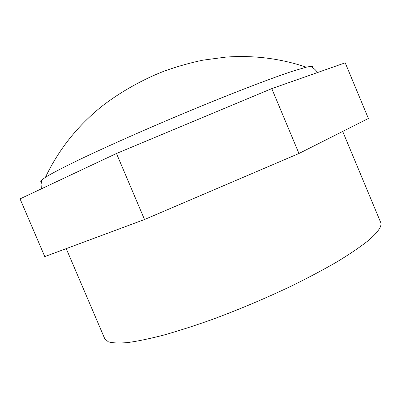 <?xml version="1.0" encoding="UTF-8"?>
<svg xmlns="http://www.w3.org/2000/svg" width="401" height="401" viewBox="0 0 401 401"><rect width="100%" height="100%" fill="white"/><g stroke="black" fill="none" stroke-linecap="round" stroke-linejoin="round"><path stroke-width="0.6" d="M116.475 153.493L20.05 198.871L44.772 256.6L144.515 219.517L116.475 153.493L271.773 88.616L345.211 62.817L368.389 118.48L298.961 153.493L271.773 88.616M144.515 219.517L298.961 153.493M41.388 181.823C40.401 181.668 40.571 181.011 41.899 179.859L45.388 177.382C50.892 173.879 61.358 168.385 76.786 160.911C104.576 147.478 148.611 127.939 191.633 110.085C234.67 92.235 272.785 77.669 293.116 71.047L306.304 67.167L310.514 66.391C312.269 66.245 312.855 66.581 312.279 67.398M342.705 131.433L380.609 222.254C382.379 226.099 377.968 232.455 367.376 241.317C359.502 247.467 349.451 254.274 337.216 261.733C323.833 269.472 308.85 277.437 292.279 285.632C266.109 298.113 239.412 309.397 212.199 319.487C194.756 325.672 178.575 330.875 163.663 335.101C149.748 338.69 137.824 341.176 127.884 342.549C119.192 343.306 112.686 343.061 108.36 341.817L104.766 338.775L66.23 248.62M317.502 72.551C315.682 69.849 313.351 67.799 310.514 66.391M41.373 188.836L41.062 184.28L41.899 179.859M306.304 67.167C280.414 58.476 253.693 55.112 226.139 57.077L202.946 60.15C190.199 62.807 177.277 66.466 164.184 71.127C144.144 78.872 121.448 91.177 102.23 106.014C77.719 125.633 58.772 149.423 45.388 177.382"/></g></svg>
